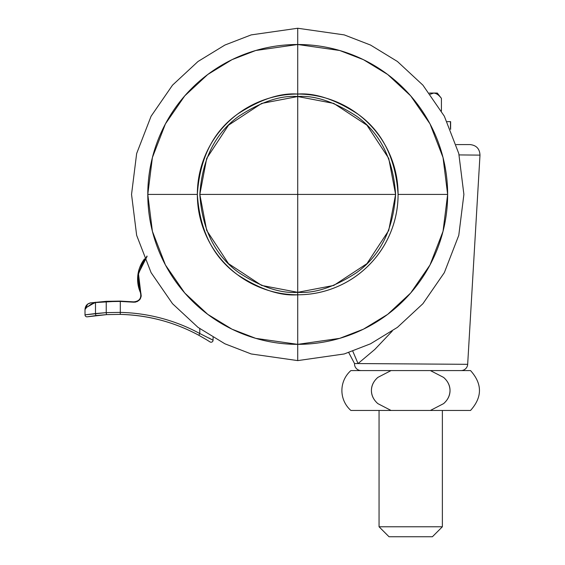 <?xml version="1.0" encoding="UTF-8"?>
<svg xmlns="http://www.w3.org/2000/svg" width="565" height="565" viewBox="0 0 565 565"><rect width="100%" height="100%" fill="white"/><g stroke="black" fill="none" stroke-linecap="round" stroke-linejoin="round"><path stroke-width="0.85" d="M395.606 194.424L297.72 194.424L297.72 292.317L333.753 285.445L366.939 263.643L388.734 230.456L395.606 194.424C393.261 229.637 380.21 255.74 356.451 272.74C334.311 287.098 314.733 293.623 297.72 292.317L297.72 294.796C311.025 294.796 323.83 292.253 336.126 287.154C348.421 282.062 359.276 274.809 368.691 265.402C378.105 255.987 385.351 245.132 390.45 232.837C395.542 220.541 398.085 207.736 398.085 194.424C398.085 181.118 395.542 168.314 390.45 156.018C385.351 143.722 378.105 132.867 368.691 123.453C359.276 114.045 348.421 106.792 336.126 101.693C323.83 96.601 311.025 94.058 297.72 94.058L297.72 96.537C314.733 95.231 334.311 101.757 356.451 116.115C380.21 133.114 393.261 159.217 395.606 194.424L388.734 158.391L366.939 125.204L333.753 103.409L297.72 96.537L261.687 103.409L228.5 125.204L206.698 158.391L199.826 194.424L297.72 194.424L297.72 96.537L297.72 194.424L199.826 194.424L206.698 230.456L228.5 263.643L261.687 285.445L297.72 292.317L297.72 194.424L395.606 194.424M369.574 363.634L390.775 363.775M392.237 331.104L374.821 349.431L358.041 363.563L354.523 363.535A6.646 6.646 0 0 0 361.155 370.576A6.646 6.646 0 0 1 354.523 363.535L358.005 363.556M459.126 154.916L479.989 155.128L467.672 364.319L479.989 155.128L462.106 154.944M358.041 363.563L467.672 364.319L358.041 363.563L352.793 351.211L358.041 363.563L354.523 363.535L348.725 352.581M470.038 144.576L456.238 144.576L470.038 144.576C476.359 145.262 479.678 148.779 479.989 155.128M297.72 94.058C284.407 94.058 271.603 96.601 259.307 101.693C247.011 106.792 236.156 114.045 226.742 123.453C217.334 132.867 210.081 143.722 204.989 156.018C199.897 168.314 197.347 181.118 197.347 194.424C197.347 207.736 199.897 220.541 204.989 232.837C210.081 245.132 217.334 255.987 226.742 265.402C236.156 274.809 247.011 282.062 259.307 287.154C271.603 292.253 284.407 294.796 297.72 294.796L297.72 292.317C280.706 293.623 261.122 287.098 238.981 272.74C215.223 255.74 202.171 229.637 199.826 194.424C202.171 159.217 215.223 133.114 238.981 116.115C261.122 101.757 280.706 95.231 297.72 96.537L297.72 94.058C315.164 92.717 335.236 99.405 357.942 114.13C382.3 131.56 395.684 158.327 398.085 194.424L447.642 194.424A149.93 149.93 0 0 0 297.72 44.501L297.72 94.058A100.372 100.372 0 0 1 398.085 194.424A100.372 100.372 0 0 1 297.72 294.796A100.372 100.372 0 0 1 197.347 194.424L147.79 194.424A149.93 149.93 0 0 0 297.72 344.353L297.72 294.796A100.372 100.372 0 0 0 398.085 194.424L447.642 194.424L443.031 231.332L430.007 264.978L410.677 293.009L387.675 314.366L363.415 329.19L339.699 338.357L297.72 344.353A149.93 149.93 0 0 0 447.642 194.424L443.031 157.522L430.007 123.869L410.677 95.845L387.675 74.481L363.415 59.657L339.699 50.497L297.72 44.501L297.72 28.25L251.185 34.896L224.898 45.052L198.011 61.486L172.516 85.16L151.088 116.228L136.652 153.525L131.539 194.424L136.652 235.33L151.088 272.627L172.516 303.695L198.011 327.368L224.898 343.795L251.185 353.958L297.72 360.604L297.72 344.353L255.74 338.357L232.017 329.19L207.765 314.366L184.762 293.009L165.432 264.978L152.402 231.332L147.79 194.424L152.402 157.522L165.432 123.869L184.762 95.845L207.765 74.481L232.017 59.657L255.74 50.497L297.72 44.501A149.93 149.93 0 0 0 147.79 194.424L197.347 194.424A100.372 100.372 0 0 1 297.72 94.058L297.72 28.25L344.247 34.896L370.534 45.052L397.421 61.486L422.917 85.16L444.344 116.228L458.78 153.525L463.893 194.424L458.78 235.33L444.344 272.627L422.917 303.695L397.421 327.368L370.534 343.795L344.247 353.958L297.72 360.604L251.185 353.958L224.898 343.795L198.011 327.368L172.516 303.695L151.088 272.627L136.652 235.33L131.539 194.424L136.652 153.525L151.088 116.228L172.516 85.16L198.011 61.486L224.898 45.052L251.185 34.896L297.72 28.25L344.247 34.896L370.534 45.052L397.421 61.486L422.917 85.16L444.344 116.228L458.78 153.525L463.893 194.424L458.78 235.33L444.344 272.627L422.917 303.695L397.421 327.368L370.534 343.795L344.247 353.958L297.72 360.604L297.72 294.796C280.275 296.138 260.197 289.442 237.498 274.724C213.139 257.294 199.756 230.527 197.347 194.424C199.756 158.327 213.139 131.56 237.498 114.13C260.197 99.405 280.275 92.717 297.72 94.058M461.033 370.576A6.646 6.646 0 0 0 467.672 364.319M134.343 301.894L120.31 301.096L134.343 301.894M90.379 302.882L87.723 304.055L90.746 302.826C87.222 303.617 85.308 305.813 85.011 309.415L85.011 314.839A1.992 1.992 0 0 0 87.003 316.831A1.992 1.992 0 0 1 85.011 314.839L85.011 309.415L85.929 308.483M206.472 339.692L209.996 341.903A1.992 1.992 0 0 0 211.077 342.221A1.992 1.992 0 0 1 209.996 341.903L206.458 339.678M90.386 302.882L106.291 301.329L120.303 301.428L106.234 301.661L106.234 312.622L95.492 313.554L95.492 302.558L106.234 301.661L106.234 312.622L120.303 312.396L120.26 314.394L106.771 314.613L87.342 316.803L106.771 314.613L120.26 314.394C148.291 315.171 174.479 322.135 198.823 335.278L199.777 333.527L213.069 340.222L199.777 333.527L199.777 328.675L199.777 333.527C187.559 326.895 174.733 321.796 161.3 318.222C147.868 314.656 134.202 312.713 120.303 312.396L120.303 301.428L133.693 302.197L137.231 301.583L140.007 299.33L141.264 295.982L140.424 292.564A33.236 33.236 0 0 1 144.534 258.848L143.001 261.009L137.712 276.462L140.968 295.785M135.77 302.07L133.792 302.204M147.105 256.376L138.439 273.432L140.727 292.43C142.048 298.327 139.703 301.583 133.693 302.197L133.721 301.865C139.449 301.279 141.681 298.186 140.424 292.564L140.727 292.43C138.185 286.653 137.366 280.636 138.284 274.399L144.682 259.201M213.069 340.222L213.069 337.425L213.062 340.222A1.992 1.992 0 0 1 211.077 342.221A1.992 1.992 0 0 0 213.069 340.222L208.923 338.011M88.218 306.336L91.452 303.963L95.492 302.558L91.459 303.963L88.225 306.336M96.149 315.538L87.342 316.803A1.992 1.992 0 0 1 87.003 316.831A1.992 1.992 0 0 0 87.342 316.803L96.149 315.538A1.992 0.417 -96.7 0 1 95.492 313.554A1.992 0.417 83.3 0 0 96.149 315.538L106.771 314.613A1.992 0.424 -93.2 0 1 106.234 312.622L85.011 314.839L95.492 313.554L95.492 302.558L120.31 301.096L120.303 312.396L106.234 312.622A1.992 0.424 86.8 0 0 106.771 314.613L120.26 314.394A172.826 172.826 0 0 1 198.823 335.278L206.628 339.784M106.771 314.613L120.26 314.394L120.303 312.396A174.818 174.818 0 0 1 199.777 333.527L198.823 335.278M95.492 313.554L106.234 312.622M140.424 292.564L138.128 273.305L146.971 256.037M133.721 301.865L120.303 301.428M90.287 302.889L87.709 304.069L85.011 309.415C85.753 307.565 89.249 305.284 95.492 302.558L106.291 301.329L120.31 301.096M95.527 302.226L87.836 306.675M379.059 526.778L442.374 526.778L442.374 410.458L442.374 526.778L379.059 526.778L389.031 536.75L432.402 536.75L442.374 526.778L432.402 536.75L389.031 536.75L379.059 526.778L379.059 410.458L379.059 526.778M430.283 94.228L433.743 93.055L437.303 93.055L441.42 98.374C439.069 95.111 436.505 93.338 433.743 93.055C436.116 93.055 438.68 94.828 441.42 98.374L441.42 110.973L441.42 98.374L437.303 93.055L433.743 93.055L430.276 94.214L433.743 93.055C436.561 93.352 439.118 95.125 441.42 98.374M391.058 410.458L350.893 410.458A26.59 26.59 0 0 1 350.893 370.576A26.59 26.59 0 0 0 350.893 410.458L391.058 410.458L377.83 403.608C373.663 399.942 371.523 395.578 371.417 390.514C371.523 385.443 373.67 381.071 377.858 377.392L391.058 370.576L350.893 370.576L430.382 370.576L443.603 377.413C447.748 381.029 449.881 385.394 450.023 390.514C449.881 395.641 447.741 400.013 443.589 403.629L430.382 410.458L470.539 410.458L391.058 410.458L430.382 410.458L443.589 403.629C447.875 399.829 450.023 395.458 450.023 390.514C450.023 385.584 447.883 381.213 443.603 377.413L430.382 370.576L470.539 370.576L391.058 370.576L377.858 377.392C373.564 381.198 371.417 385.57 371.417 390.514C371.417 395.451 373.55 399.808 377.83 403.608L391.058 410.458L377.83 403.608M450.623 129.35L450.623 121.645L449.98 121.645L450.467 121.645L450.467 128.989L450.467 121.645L447.106 121.645M433.743 93.055L429.393 93.055L433.743 93.055M470.539 370.576C482.432 383.868 482.432 397.16 470.539 410.458"/></g></svg>
